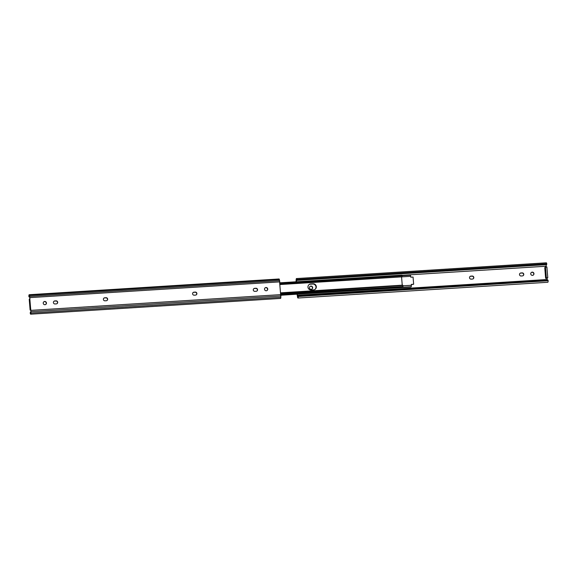 <?xml version="1.0" encoding="UTF-8"?>
<svg xmlns="http://www.w3.org/2000/svg" width="577" height="577" viewBox="0 0 577 577"><rect width="100%" height="100%" fill="white"/><g stroke="black" fill="none" stroke-linecap="round" stroke-linejoin="round"><path stroke-width="0.87" d="M519.502 274.58A1.522 1.493 53.1 0 0 521.125 275.994L522.409 275.914A1.522 1.493 53.1 0 0 523.685 273.887A1.522 1.493 53.1 0 0 522.156 272.892L520.872 272.979A1.522 1.493 53.1 0 0 519.502 274.58M312.662 287.613A1.63 1.601 53.1 0 0 310.073 286.408A1.63 1.601 53.1 0 0 310.404 289.185A1.63 1.601 53.1 0 0 312.662 287.613M311.941 289.091A1.63 1.601 53.1 0 0 312.474 287.757A1.63 1.601 53.1 0 0 309.986 286.488M469.527 277.732A1.522 1.493 53.1 0 0 471.157 279.145L472.44 279.066A1.522 1.493 53.1 0 0 473.717 277.039A1.522 1.493 53.1 0 0 472.188 276.044L470.904 276.123A1.522 1.493 53.1 0 0 469.527 277.732M533.956 273.671A1.63 1.601 53.1 0 0 531.367 272.467A1.63 1.601 53.1 0 0 531.698 275.236A1.63 1.601 53.1 0 0 533.956 273.671M533.235 275.142A1.63 1.601 53.1 0 0 533.768 273.808A1.63 1.601 53.1 0 0 531.28 272.539M297.234 294.205L297.682 296.52L297.891 296.888L298.107 295.813L298.302 296.506A2.979 0.505 86.4 0 1 297.956 298.02A2.979 0.505 86.4 0 1 297.602 297.393L297.04 294.22M545.46 267.036L546.347 277.825L547.775 277.732L546.888 266.949L544.753 267.569L545.64 278.352L547.068 278.265L547.169 279.513L297.321 295.258M546.195 264.663L546.145 266.992M546.08 266.228L402.054 275.308M298.302 296.506L548.15 280.761L547.955 280.069L298.107 295.813M548.15 280.761A2.979 0.505 86.4 0 1 547.804 282.276L297.956 298.02M523.101 275.691A1.522 1.493 53.1 0 0 521.969 273.036L520.685 273.116A1.522 1.493 53.1 0 0 519.992 273.339M473.133 278.842A1.522 1.493 53.1 0 0 472 276.188L470.717 276.268A1.522 1.493 53.1 0 0 470.024 276.491M296.037 281.792L296.145 279.701A2.979 0.505 86.4 0 1 296.47 278.561A2.979 0.505 86.4 0 1 296.903 279.492L296.246 281.778M296.47 278.561L546.318 262.816A2.979 0.505 86.4 0 1 546.751 263.747L296.903 279.492M546.751 263.747L546.686 264.634L296.838 280.379M547.169 279.513L547.342 280.105M547.775 277.732L547.068 278.265M546.347 277.825L545.64 278.352M53.899 301.309A1.522 1.493 -126.9 0 1 54.591 301.086L55.875 301.006A1.522 1.493 -126.9 0 1 57.008 303.661M57.686 302.276A1.522 1.493 -126.9 0 1 56.315 303.884L55.031 303.964A1.522 1.493 -126.9 0 1 53.993 301.237A1.522 1.493 -126.9 0 1 54.779 300.942L56.063 300.862A1.522 1.493 -126.9 0 1 57.686 302.276M253.779 288.709A1.522 1.493 -126.9 0 1 254.471 288.486L255.755 288.406A1.522 1.493 -126.9 0 1 256.888 291.06M257.566 289.683A1.522 1.493 -126.9 0 1 256.195 291.284L254.904 291.363A1.522 1.493 -126.9 0 1 253.866 288.637A1.522 1.493 -126.9 0 1 254.659 288.349L255.943 288.262A1.522 1.493 -126.9 0 1 257.566 289.683M265.059 287.909A1.63 1.601 -126.9 0 1 267.548 289.178A1.63 1.601 -126.9 0 1 267.014 290.512M264.526 289.243A1.63 1.601 -126.9 0 1 266.783 287.671A1.63 1.601 -126.9 0 1 267.115 290.447A1.63 1.601 -126.9 0 1 264.526 289.243M193.1 292.539A1.522 1.493 -126.9 0 1 193.793 292.315L195.076 292.229A1.522 1.493 -126.9 0 1 196.209 294.883M196.887 293.505A1.522 1.493 -126.9 0 1 195.516 295.107L194.233 295.193A1.522 1.493 -126.9 0 1 193.194 292.46A1.522 1.493 -126.9 0 1 193.98 292.171L195.264 292.092A1.522 1.493 -126.9 0 1 196.887 293.505M103.867 298.158A1.522 1.493 -126.9 0 1 104.56 297.934L105.843 297.855A1.522 1.493 -126.9 0 1 106.976 300.509M107.661 299.131A1.522 1.493 -126.9 0 1 106.283 300.732L105 300.812A1.522 1.493 -126.9 0 1 103.961 298.085A1.522 1.493 -126.9 0 1 104.747 297.797L106.038 297.71A1.522 1.493 -126.9 0 1 107.661 299.131M43.765 301.858A1.63 1.601 -126.9 0 1 46.254 303.127A1.63 1.601 -126.9 0 1 45.72 304.461M43.232 303.192A1.63 1.601 -126.9 0 1 45.496 301.62A1.63 1.601 -126.9 0 1 45.821 304.396A1.63 1.601 -126.9 0 1 43.232 303.192M30.855 310.008L30.112 310.051L30.819 309.524L30.805 312.388L30.61 313.059L30.314 312.366L30.805 312.337M30.314 312.366L30.249 313.253A2.979 0.505 -93.6 0 0 30.682 314.184A2.979 0.505 -93.6 0 0 31.007 313.044L29.55 295.352A2.979 0.505 -93.6 0 0 29.196 294.724A2.979 0.505 -93.6 0 0 28.85 296.239L29.045 296.931L29.261 295.857L29.831 297.487L29.932 298.735L29.225 299.268L30.112 310.051M30.682 314.184L280.53 298.439A2.979 0.505 -93.6 0 0 280.855 297.299L279.398 279.607A2.979 0.505 -93.6 0 0 279.044 278.979L29.196 294.724M29.045 296.931L29.658 296.895M316.326 286.646A3.087 3.022 53.1 0 0 313.044 283.783L310.758 283.927A3.087 3.022 53.1 0 0 308.168 288.024A3.087 3.022 53.1 0 0 311.263 290.036L313.542 289.892A3.087 3.022 53.1 0 0 316.326 286.646M314.977 289.423A3.087 3.022 53.1 0 0 312.712 284.028L310.426 284.172A3.087 3.022 53.1 0 0 308.998 284.641M411.235 286.675L411.365 284.382L413.651 284.245L413.06 277.047L410.774 277.191L410.701 276.304L401.888 276.859M410.86 286.762L280.97 295.236M401.563 276.888L402.241 285.168M280.79 292.82L402.638 285.146A2.741 0.469 86.4 0 1 402.883 285.456L280.811 293.152M402.883 285.456L280.833 293.412M402.926 285.716L402.97 286.524L280.898 294.212M402.97 286.524L280.905 294.248M402.537 286.581L280.927 294.486M402.515 286.819L280.941 294.659M280.025 283.581L402.119 275.885L402.032 275.114L279.96 282.809M402.119 275.885L280.054 283.87M402.119 276.174A2.741 0.469 86.4 0 1 401.859 276.866L280.105 284.54M410.838 287.014L280.963 295.2M402.097 275.683L410.406 275.164L410.701 276.304M411.387 284.627L413.651 284.245M296.823 280.328L296.347 280.357M298.049 296.499L297.682 296.52M30.401 312.691L30.776 312.662M31.007 313.044L280.855 297.299M31.108 311.695L280.956 295.951M31.086 310.361L280.934 294.616M30.04 297.617L279.888 281.872M29.845 296.405L279.694 280.66M29.55 295.352L279.398 279.607M29.074 296.528L29.55 296.491M411.437 285.276L402.934 285.81M411.307 286.733L280.956 294.948"/></g></svg>
